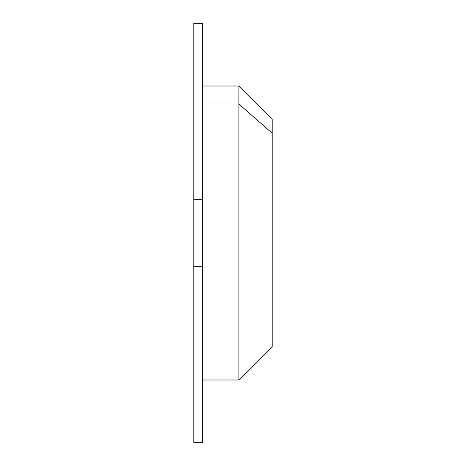 <?xml version="1.0" encoding="UTF-8"?>
<svg xmlns="http://www.w3.org/2000/svg" width="466" height="466" viewBox="0 0 466 466"><rect width="100%" height="100%" fill="white"/><g stroke="black" fill="none" stroke-linecap="round" stroke-linejoin="round"><path stroke-width="0.7" d="M202.623 199.681L202.623 23.3L193.804 23.3L193.804 442.7L193.804 23.3L202.623 23.3L202.623 199.681L193.804 199.681L202.623 199.681L202.623 266.319L202.623 199.681M202.623 442.7L202.623 266.319L193.804 266.319L202.623 266.319L202.623 442.7L193.804 442.7L202.623 442.7M272.196 332.753L272.196 133.247L272.196 346.669L238.877 379.988L238.877 104.005L272.196 133.247L238.877 104.005L238.877 86.012L238.877 104.005L202.623 104.005L238.877 104.005L238.877 379.988L202.623 379.988M202.623 86.012L238.877 86.012L272.196 119.331L272.196 133.247"/></g></svg>
